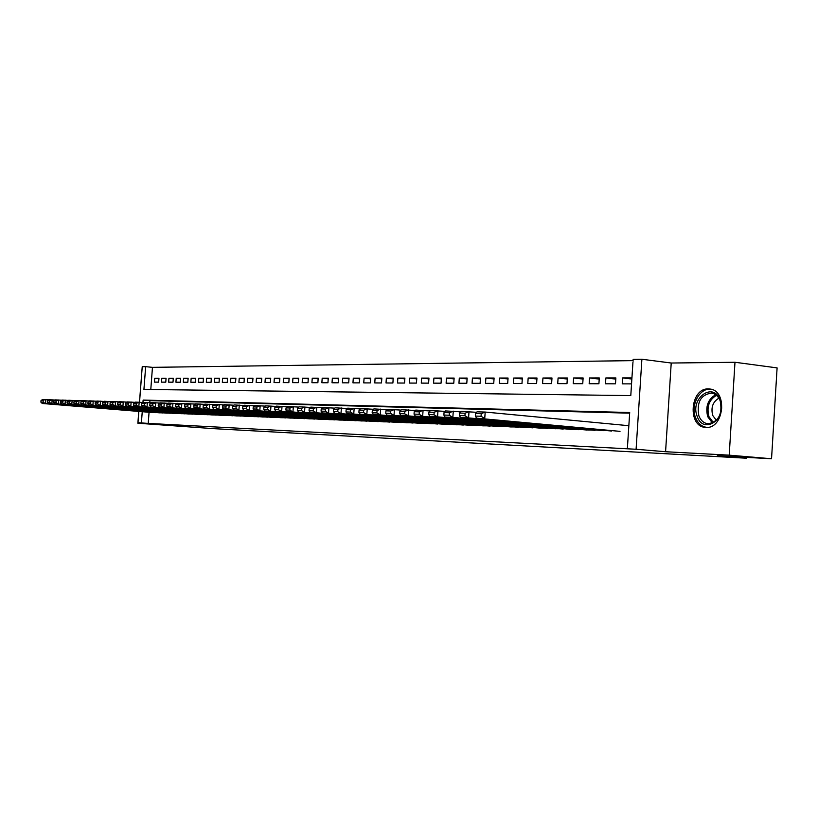 <?xml version="1.0" encoding="UTF-8"?>
<svg xmlns="http://www.w3.org/2000/svg" width="818" height="818" viewBox="0 0 818 818"><rect width="100%" height="100%" fill="white"/><g stroke="black" fill="none" stroke-linecap="round" stroke-linejoin="round"><path stroke-width="1.23" d="M708.429 388.918C689.922 387.916 687.253 427.293 705.842 427.385L706.016 427.395C723.971 429.092 727.928 390.575 709.952 389.031L708.429 388.918M139.53 402.282L142.23 366.72L145.655 366.668L143.927 389.44L630.79 395.585L633.132 359.378L641.895 359.245L636.097 449.266L627.355 448.796L629.696 412.507L143.13 400.074L142.935 402.579L139.162 402.251L138.825 406.75L134.786 406.618L254.091 416.638M671.22 363.028L665.576 451.73L729.206 455.166L771.538 458.755L777.1 367.896L734.983 362.272L671.22 363.028L641.895 359.245M142.025 369.286L139.469 402.272M633.05 360.615L152.455 367.354L145.655 366.668M729.206 455.166L734.983 362.272M138.774 411.413L137.874 423.233L160.972 424.47L137.976 422.691L138.835 411.423M771.538 458.755L717.294 455.769L746.364 458.213L213.314 428.632L137.874 423.233M619.175 431.28L476.608 418.182L620.024 431.362M602.437 430.616L612.447 430.667M586.138 429.961L595.893 430.012M570.238 429.317L579.747 429.378M554.727 428.693L564.011 428.755M539.604 428.09L548.653 428.151M524.849 427.528L533.684 427.558M510.442 426.914L519.062 426.976M496.373 426.352L504.798 426.413M482.64 425.83L490.861 425.861M469.215 425.258L477.252 425.319M456.107 424.767L463.949 424.798M443.284 424.245L450.963 424.276M430.749 423.744L438.254 423.775M418.499 423.223L425.83 423.284M406.505 422.773L413.683 422.804M394.777 422.292L401.802 422.333M383.294 421.832L390.176 421.873M372.067 421.362L378.795 421.423M361.065 420.912L367.65 420.973M350.288 420.503L356.74 420.544M339.736 420.053L346.055 420.115M329.388 419.644L335.584 419.706M319.255 419.235L325.329 419.297M309.327 418.836L315.278 418.898M299.592 418.468L305.421 418.509M290.042 418.059L295.768 418.121M280.686 417.701L286.29 417.742M271.504 417.333L277.005 417.374M262.496 416.976L267.885 417.016M253.652 416.618L258.948 416.659M244.971 416.27L250.175 416.311M236.463 415.922L241.566 415.963M228.099 415.585L233.11 415.626M219.889 415.258L224.807 415.299M211.821 414.93L216.658 414.971M203.907 414.614L208.651 414.654M196.126 414.286L200.788 414.337M188.477 413.98L193.058 414.031M180.972 413.673L185.471 413.734M173.58 413.397L178.007 413.427M166.33 413.1L170.676 413.141M159.193 412.804L163.467 412.855M158.927 378.724L154.755 378.325L158.958 378.315L158.672 382.139L154.469 382.118L154.755 378.325M166.034 378.724L161.79 378.315L166.064 378.315L165.778 382.159L161.504 382.149L161.79 378.315M173.263 378.724L168.937 378.315L173.293 378.305L172.997 382.19L168.651 382.17L168.937 378.315M180.614 378.734L176.218 378.305L180.645 378.305L180.349 382.221L175.921 382.2L176.218 378.305M188.089 378.734L183.621 378.294L188.12 378.294L187.823 382.241L183.324 382.231L183.621 378.294M195.696 378.734L191.146 378.294L195.727 378.284L195.43 382.272L190.85 382.251L191.146 378.294M203.437 378.734L198.805 378.284L203.467 378.284L203.171 382.303L198.508 382.282L198.805 378.284M211.32 378.744L206.606 378.274L211.351 378.274L211.054 382.333L206.31 382.313L206.606 378.274M219.336 378.744L214.541 378.274L219.377 378.264L219.071 382.364L214.244 382.343L214.541 378.274M227.506 378.744L222.629 378.264L227.547 378.264L227.24 382.395L222.322 382.374L222.629 378.264M235.829 378.754L230.85 378.253L235.86 378.253L235.553 382.425L230.543 382.405L230.85 378.253M244.296 378.754L239.234 378.253L244.337 378.243L244.02 382.456L238.928 382.435L239.234 378.253M252.926 378.754L247.762 378.243L252.966 378.243L252.65 382.487L247.455 382.466L247.762 378.243M261.719 378.765L256.463 378.233L261.76 378.233L261.443 382.517L256.146 382.497L256.463 378.233M270.676 378.765L265.318 378.233L270.717 378.223L270.4 382.548L265.001 382.527L265.318 378.233M279.807 378.775L274.347 378.223L279.848 378.213L279.531 382.589L274.03 382.568L274.347 378.223M289.112 378.775L283.549 378.213L289.153 378.213L288.836 382.619L283.233 382.599L283.549 378.213M298.601 378.785L292.926 378.202L298.652 378.202L298.325 382.65L292.609 382.63L292.926 378.202M308.284 378.785L302.496 378.202L308.325 378.192L308.008 382.691L302.169 382.671L302.496 378.202M318.151 378.795L312.251 378.192L318.202 378.182L317.875 382.722L311.924 382.701L312.251 378.192M328.222 378.806L322.2 378.182L328.274 378.172L327.946 382.763L321.873 382.742L322.2 378.182M338.499 378.806L332.353 378.172L338.55 378.172L338.212 382.804L332.026 382.783L332.353 378.172M348.989 378.816L342.711 378.161L349.03 378.161L348.703 382.844L342.384 382.814L342.711 378.161M359.695 378.826L353.294 378.151L359.736 378.151L359.409 382.875L352.957 382.855L353.294 378.151M370.626 378.826L364.082 378.141L370.666 378.141L370.329 382.916L363.744 382.896L364.082 378.141M381.781 378.836L375.104 378.141L381.832 378.131L381.495 382.957L374.767 382.936L375.104 378.141M393.182 378.846L386.362 378.131L393.233 378.12L392.896 383.008L386.024 382.977L386.362 378.131M404.838 378.857L397.865 378.12L404.89 378.11L404.542 383.049L397.528 383.018L397.865 378.12M416.74 378.867L409.613 378.11L416.791 378.1L416.444 383.09L409.276 383.069L409.613 378.11M428.908 378.877L421.628 378.1L428.959 378.09L428.612 383.141L421.28 383.11L421.628 378.1M441.352 378.887L433.908 378.09L441.403 378.08L441.055 383.182L433.56 383.151L433.908 378.09M454.072 378.908L446.464 378.08L454.133 378.069L453.775 383.233L446.107 383.202L446.464 378.08M467.088 378.918L459.307 378.069L467.15 378.059L466.792 383.274L458.949 383.253L459.307 378.069M480.411 378.928L472.436 378.049L480.463 378.049L480.105 383.325L472.078 383.294L472.436 378.049M494.041 378.949L485.882 378.039L494.103 378.039L493.735 383.376L485.524 383.345L485.882 378.039M507.988 378.959L499.645 378.028L508.06 378.028L507.692 383.427L499.277 383.397L499.645 378.028M522.283 378.979L513.735 378.018L522.344 378.008L521.976 383.478L513.367 383.448L513.735 378.018M536.925 379L528.162 378.008L536.986 377.998L536.618 383.54L527.794 383.509L528.162 378.008M551.915 379.02L542.947 377.998L551.986 377.988L551.618 383.591L542.569 383.56L542.947 377.998M567.293 379.041L558.091 377.977L567.365 377.977L566.986 383.652L557.723 383.611L558.091 377.977M583.05 379.061L573.622 377.967L583.122 377.957L582.743 383.703L573.244 383.673L573.622 377.967M599.216 379.082L589.543 377.957L599.287 377.947L598.909 383.765L589.164 383.734L589.543 377.957M615.801 379.102L605.872 377.936L615.872 377.936L615.494 383.826L605.494 383.795L605.872 377.936M152.455 367.354L150.788 389.521M631.936 377.916L622.631 377.926L622.242 383.857L631.547 383.887M149.06 412.262L148.222 423.407L627.355 448.796M629.655 413.162L149.939 400.667L149.786 402.691M152.179 412.517L156.381 412.569M746.364 458.213L746.415 457.374M665.576 451.73L636.097 449.266M148.222 423.407L137.976 422.691M142.24 411.699L141.402 422.875M149.939 400.667L143.13 400.074M631.864 379.02L622.631 377.926M152.516 412.548L42.27 403.489L45.44 403.591L45.747 399.603L41.023 400.554L40.9 402.149L43.119 402.221L43.242 400.626M48.712 399.849L42.577 399.511L41.023 400.554M156.013 412.691L45.44 403.591L43.119 402.221M40.9 402.149L42.27 403.489M697.171 416.321C689.727 398.294 713.541 381.106 720.198 400.145C727.846 418.704 703.378 435.411 697.171 416.321M720.198 400.851C718.357 396.341 715.464 393.755 711.537 393.08C700.719 394.726 696.496 402.303 698.869 415.82C700.821 420.677 703.94 423.325 708.245 423.785C718.685 421.618 722.672 413.969 720.198 400.851M716.364 420.36L712.734 415.462C710.75 407.589 712.795 401.822 718.879 398.182M711.312 389.317L711.312 389.317C700.106 387.118 690.3 404.838 695.494 417.497C697.887 423.479 701.721 426.771 707.008 427.385M159.541 412.834L48.63 403.703L51.861 403.816L52.168 399.787L49.642 400.82L47.383 400.748L47.26 402.354L49.52 402.425L49.642 400.82M55.195 400.043L48.947 399.695L47.383 400.748M163.099 412.978L51.861 403.816L49.52 402.425M47.26 402.354L48.63 403.703M166.688 413.121L55.113 403.918L58.395 404.031L58.712 399.971L56.156 401.014L53.865 400.943L53.732 402.558L56.033 402.64L56.156 401.014M61.779 400.227L55.43 399.879L53.865 400.943M170.297 413.264L58.395 404.031L56.033 402.64M53.732 402.558L55.113 403.918M173.948 413.407L61.708 404.143L65.051 404.256L65.368 400.155L62.792 401.209L60.45 401.137L60.328 402.773L62.659 402.845L62.792 401.209M68.497 400.421L62.025 400.063L60.45 401.137M177.629 413.56L65.051 404.256L62.659 402.845M60.328 402.773L61.708 404.143M181.34 413.704L68.415 404.368L71.82 404.491L72.137 400.35L69.54 401.413L67.168 401.341L67.035 402.988L69.418 403.069L69.54 401.413M75.328 400.626L68.743 400.258L67.168 401.341M185.083 413.857L71.82 404.491L69.418 403.069M67.035 402.988L68.415 404.368M188.856 414.01L75.256 404.603L78.722 404.726L79.039 400.544L76.422 401.618L73.998 401.546L73.876 403.202L76.289 403.284L76.422 401.618M82.291 400.82L75.573 400.452L73.998 401.546M192.67 414.164L78.722 404.726L76.289 403.284M73.876 403.202L75.256 404.603M196.514 414.317L82.219 404.838L85.747 404.961L86.074 400.748L83.426 401.822L80.962 401.75L80.829 403.427L83.293 403.509L83.426 401.822M89.377 401.024L82.536 400.646L80.962 401.75M200.39 414.47L85.747 404.961L83.293 403.509M80.829 403.427L82.219 404.838M204.296 414.634L89.305 405.084L92.904 405.196L93.232 400.953L90.563 402.037L88.047 401.965L87.915 403.663L90.43 403.734L90.563 402.037M96.606 401.239L89.632 400.851L88.047 401.965M208.242 414.787L92.904 405.196L90.43 403.734M87.915 403.663L89.305 405.084M212.22 414.951L96.534 405.319L100.195 405.452L100.522 401.157L97.833 402.251L95.277 402.18L95.144 403.887L97.7 403.969L97.833 402.251M103.968 401.444L96.861 401.055L95.277 402.18M216.238 415.115L100.195 405.452L97.7 403.969M95.144 403.887L96.534 405.319M220.298 415.278L103.896 405.575L107.628 405.697L107.956 401.362L105.246 402.476L102.628 402.395L102.506 404.123L105.113 404.204L105.246 402.476M111.463 401.669L104.223 401.26L102.628 402.395M224.388 415.442L107.628 405.697L105.113 404.204M102.506 404.123L103.896 405.575M228.508 415.605L111.401 405.83L115.205 405.953L115.532 401.577L112.792 402.701L110.133 402.62L110.001 404.368L112.659 404.45L112.792 402.701M119.111 401.883L111.729 401.474L110.133 402.62M232.68 415.769L115.205 405.953L112.659 404.45M110.001 404.368L111.401 405.83M236.883 415.943L119.039 406.086L122.925 406.219L123.262 401.802L120.491 402.926L117.782 402.855L117.649 404.613L120.358 404.695L120.491 402.926M126.902 402.108L119.377 401.689L117.782 402.855M241.126 416.117L122.925 406.219L120.358 404.695M117.649 404.613L119.039 406.086M245.41 416.29L126.841 406.352L130.798 406.485L131.136 402.027L128.344 403.162L125.573 403.08L125.44 404.859L128.201 404.951L128.344 403.162M134.847 402.344L127.179 401.914L125.573 403.08M249.725 416.464L130.798 406.485L128.201 404.951M125.44 404.859L126.841 406.352M258.488 416.812L138.825 406.75L136.207 405.207L136.34 403.407L133.528 403.315L133.385 405.114L136.207 405.207M133.528 403.315L135.134 402.139L139.162 402.251L136.34 403.407M133.385 405.114L134.786 406.618M262.936 416.996L142.894 406.894L147.015 407.037L147.352 402.487L144.51 403.652L141.637 403.56L141.494 405.37L144.367 405.462L144.51 403.652M151.228 402.814L143.242 402.364L141.637 403.56M267.425 417.17L147.015 407.037L144.367 405.462M141.494 405.37L142.894 406.894M271.954 417.354L151.166 407.17L155.369 407.313L155.717 402.722L152.833 403.898L149.898 403.806L149.766 405.636L152.7 405.738L152.833 403.898M159.663 403.059L151.514 402.599L149.898 403.806M276.525 417.538L155.369 407.313L152.7 405.738M149.766 405.636L151.166 407.17M281.147 417.722L159.612 407.456L163.886 407.599L164.244 402.957L161.34 404.153L158.344 404.061L158.201 405.912L161.197 406.004L161.34 404.153M168.273 403.315L159.96 402.845L158.344 404.061M285.809 417.916L163.886 407.599L161.197 406.004M158.201 405.912L159.612 407.456M290.523 418.1L168.222 407.753L172.588 407.896L172.946 403.213L170.011 404.409L166.954 404.317L166.811 406.188L169.868 406.28L170.011 404.409M177.066 403.56L168.569 403.08L166.954 404.317M295.278 418.295L172.588 407.896L169.868 406.28M166.811 406.188L168.222 407.753M300.073 418.489L177.005 408.049L181.473 408.202L181.831 403.458L178.866 404.675L175.747 404.583L175.604 406.464L178.723 406.566L178.866 404.675M186.034 403.826L177.363 403.335L175.747 404.583M304.92 418.683L181.473 408.202L178.723 406.566M175.604 406.464L177.005 408.049M309.817 418.877L185.983 408.356L190.543 408.509L190.901 403.714L187.905 404.941L184.725 404.849L184.582 406.761L187.762 406.863L187.905 404.941M195.195 404.092L186.34 403.591L184.725 404.849M314.766 419.082L190.543 408.509L187.762 406.863M184.582 406.761L185.983 408.356M319.756 419.276L195.144 408.663L199.807 408.816L200.165 403.98L197.138 405.217L193.886 405.125L193.743 407.047L196.995 407.149L197.138 405.217M204.551 404.358L195.502 403.847L193.886 405.125M324.807 419.481L199.807 408.816L196.995 407.149M193.743 407.047L195.144 408.663M329.899 419.685L204.51 408.98L209.265 409.143L209.623 404.245L206.576 405.503L203.242 405.401L203.099 407.354L206.422 407.456L206.576 405.503M214.112 404.644L204.868 404.112L203.242 405.401M335.053 419.89L209.265 409.143L206.422 407.456M203.099 407.354L204.51 408.98M340.257 420.104L214.071 409.297L218.927 409.47L219.296 404.521L216.208 405.789L212.813 405.687L212.67 407.661L216.064 407.763L216.208 405.789M223.887 404.92L214.428 404.389L212.813 405.687M345.513 420.319L218.927 409.47L216.064 407.763M212.67 407.661L214.071 409.297M350.82 420.524L223.835 409.634L228.805 409.798L229.173 404.798L226.054 406.086L222.588 405.973L222.435 407.967L225.911 408.08L226.054 406.086M233.866 405.217L224.204 404.665L222.588 405.973M356.178 420.749L228.805 409.798L225.911 408.08M222.435 407.967L223.835 409.634M361.607 420.963L233.825 409.971L238.907 410.145L239.275 405.084L236.126 406.382L232.578 406.28L232.424 408.294L235.973 408.407L236.126 406.382M244.071 405.513L234.193 404.941L232.578 406.28M367.077 421.178L238.907 410.145L235.973 408.407M232.424 408.294L233.825 409.971M372.619 421.403L244.04 410.319L249.224 410.493L249.602 405.38L246.412 406.689L242.782 406.577L242.639 408.622L246.269 408.734L246.412 406.689M254.51 405.81L244.408 405.237L242.782 406.577M378.213 421.628L249.224 410.493L246.269 408.734M242.639 408.622L244.04 410.319M383.867 421.853L254.48 410.667L259.787 410.851L260.165 405.677L256.944 407.006L253.232 406.894L253.079 408.949L256.791 409.072L256.944 407.006M265.185 406.127L254.848 405.534L253.232 406.894M389.583 422.088L259.787 410.851L256.791 409.072M253.079 408.949L254.48 410.667M395.36 422.323L265.155 411.035L270.584 411.219L270.962 405.984L267.711 407.323L263.917 407.211L263.764 409.297L267.558 409.419L267.711 407.323M276.116 406.444L265.533 405.83L263.917 407.211M401.198 422.558L270.584 411.219L267.558 409.419M263.764 409.297L265.155 411.035M407.098 422.794L276.075 411.403L281.637 411.587L282.026 406.301L278.733 407.65L274.848 407.538L274.695 409.644L278.58 409.767L278.733 407.65M287.292 406.771L276.464 406.137L274.848 407.538M413.07 423.029L281.637 411.587L278.58 409.767M274.695 409.644L276.075 411.403M419.102 423.274L287.261 411.781L292.946 411.975L293.335 406.618L290.012 407.988L286.034 407.875L285.881 410.002L289.858 410.135L290.012 407.988M298.734 407.098L287.65 406.454L286.034 407.875M425.207 423.519L292.946 411.975L289.858 410.135M285.881 410.002L287.261 411.781M431.372 423.765L298.703 412.17L304.531 412.364L304.92 406.945L301.556 408.335L297.486 408.213L297.323 410.37L301.402 410.503L301.556 408.335M310.451 407.446L299.091 406.781L297.486 408.213M437.61 424.021L304.531 412.364L301.402 410.503M297.323 410.37L298.703 412.17M443.918 424.276L310.421 412.558L316.392 412.763L316.781 407.282L313.376 408.683L309.204 408.56L309.051 410.748L313.222 410.881L313.376 408.683M322.456 407.793L310.82 407.119L309.204 408.56M450.299 424.532L316.392 412.763L313.222 410.881M309.051 410.748L310.421 412.558M456.751 424.787L322.425 412.967L328.539 413.172L328.938 407.63L325.492 409.051L321.218 408.918L321.065 411.127L325.329 411.27L325.492 409.051M334.746 408.151L322.824 407.456L321.218 408.918M463.274 425.053L328.539 413.172L325.329 411.27M321.065 411.127L322.425 412.967M469.88 425.319L334.726 413.387L340.983 413.601L341.392 407.977L337.906 409.419L333.529 409.286L333.366 411.526L337.742 411.669L337.906 409.419M347.343 408.519L335.124 407.804L333.529 409.286M476.557 425.585L340.983 413.601L337.742 411.669M333.366 411.526L334.726 413.387M483.315 425.861L347.333 413.816L353.744 414.031L354.153 408.346L350.625 409.798L346.137 409.665L345.973 411.935L350.462 412.078L350.625 409.798M360.268 408.898L347.732 408.162L346.137 409.665M490.156 426.137L353.744 414.031L350.462 412.078M345.973 411.935L347.333 413.816M497.068 426.413L360.247 414.245L366.832 414.47L367.241 408.714L363.673 410.186L359.061 410.053L358.908 412.344L363.509 412.487L363.673 410.186M373.509 409.286L360.656 408.53L359.061 410.053M504.072 426.699L366.832 414.47L363.509 412.487M358.908 412.344L360.247 414.245M511.148 426.976L373.499 414.695L380.247 414.93L380.656 409.092L377.047 410.585L372.323 410.442L372.159 412.773L376.883 412.916L377.047 410.585M387.098 409.685L373.908 408.898L372.323 410.442M518.315 427.272L380.247 414.93L376.883 412.916M372.159 412.773L373.499 414.695M525.575 427.558L387.088 415.155L394.01 415.391L394.429 409.481L390.769 410.994L385.932 410.851L385.759 413.202L390.605 413.356L390.769 410.994M401.045 410.094L387.497 409.286L385.932 410.851M532.917 427.855L394.01 415.391L390.605 413.356M385.759 413.202L387.088 415.155M540.35 428.151L401.035 415.626L408.141 415.871L408.56 409.879L404.859 411.413L399.89 411.27L399.716 413.652L404.695 413.816L404.859 411.413M415.35 410.513L401.444 409.685L399.89 411.27M547.876 428.458L408.141 415.871L404.695 413.816M399.716 413.652L401.035 415.626M555.494 428.765L415.35 416.117L422.65 416.362L423.07 410.299L419.317 411.853L414.215 411.699L414.041 414.113L419.153 414.276L419.317 411.853M430.053 410.943L415.769 410.084L414.215 411.699M563.203 429.072L422.65 416.362L419.153 414.276M414.041 414.113L415.35 416.117M571.015 429.389L430.043 416.607L437.548 416.863L437.967 410.718L434.174 412.292L428.929 412.139L428.755 414.583L434 414.746L434.174 412.292M445.145 411.393L430.462 410.503L428.929 412.139M578.929 429.706L437.548 416.863L434 414.746M428.755 414.583L430.043 416.607M586.935 430.033L445.145 417.119L452.845 417.384L453.274 411.147L449.43 412.742L444.041 412.589L443.867 415.063L449.256 415.237L449.43 412.742M460.657 411.843L445.565 410.933L444.041 412.589M595.044 430.36L452.845 417.384L449.256 415.237M443.867 415.063L445.145 417.119M603.265 430.687L460.657 417.65L468.581 417.916L469.011 411.597L465.115 413.213L459.573 413.049L459.399 415.564L464.941 415.738L465.115 413.213M476.608 412.313L461.086 411.372L459.573 413.049M611.588 431.025L468.581 417.916L464.941 415.738M459.399 415.564L460.657 417.65M628.848 425.708L485.186 412.057L484.747 418.458L481.056 416.26L481.229 413.693L475.544 413.53L475.37 416.076L481.056 416.26M475.544 413.53L477.037 411.822L485.186 412.057L481.229 413.693M475.37 416.076L476.608 418.182M712.458 423.039L707.744 416.74C705.239 406.658 707.877 399.317 715.658 394.726M716.466 395.35C709.022 399.838 706.507 406.914 708.93 416.587L713.378 422.609"/></g></svg>
